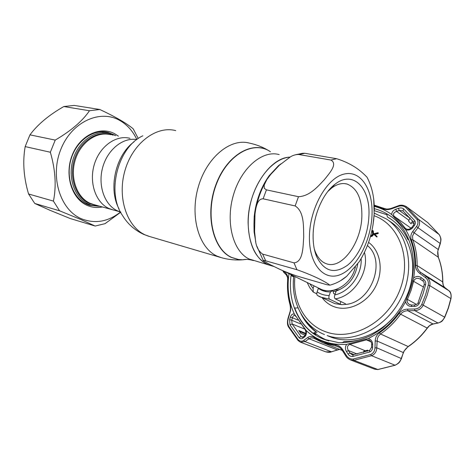 <?xml version="1.0" encoding="UTF-8"?>
<svg xmlns="http://www.w3.org/2000/svg" width="475" height="475" viewBox="0 0 475 475"><rect width="100%" height="100%" fill="white"/><g stroke="black" fill="none" stroke-linecap="round" stroke-linejoin="round"><path stroke-width="0.71" d="M266.891 264.124L269.669 265.252C256.09 259.938 248.9 245.83 248.104 222.923C247.618 190.885 269.61 157.474 289.94 157.112C273.535 158.086 255.574 179.081 250.028 205.39C244.352 231.681 252.284 257.302 266.891 264.124M113.05 209.908L108.953 208.483C95.772 202.653 88.772 182.572 94.329 164.409C99.732 146.193 116.227 134.591 129.972 138.344C116.227 134.591 99.732 146.193 94.329 164.409C88.772 182.572 95.772 202.653 108.953 208.483L111.637 209.517L94.151 204.689M282.655 270.56L320.298 288.919C331.894 295.046 349.452 285.712 354.487 270.228L355.46 266.867M324.407 290.332L326.177 291.632M99.673 206.215L91.182 205.182L88.451 204.143C74.789 198.176 67.42 177.834 73.043 159.481C78.506 141.069 95.475 129.402 109.713 133.249L115.657 135.66M87.388 204.125L85.494 203.579M101.614 131.723L104.363 132.252M303.709 236.983C303.02 246.768 303.198 262.04 293.995 262.853L262.633 254.101C258.406 251.085 256.019 246.442 255.479 240.166L254.6 231.592L255.01 213.958C255.817 207.795 257.141 198.71 263.138 198.805L295.141 205.948C304.439 211.642 303.46 227.014 303.709 236.983M296.94 269.723C315.738 276.308 327.216 282.785 329.822 285.184L326.919 284.739L296.347 275.844C288.794 273.244 282.625 270.756 277.845 268.381L268.927 264.029L263.441 260.805C262.752 260.252 263.506 260.258 265.697 260.822L296.94 269.723L293.995 262.853M340.516 280.719L346.637 276.325L359.296 261.654L362.324 256.553M372.976 225.138L374.175 214.011L373.742 199.648M313.126 234.727C313.47 215.009 323.042 193.159 334.964 184.276C353.269 169.545 370.827 188.444 368.885 216.487C368.012 235.535 359.219 255.835 347.54 265.198C334.37 274.508 324.003 271.504 316.439 256.191C314.052 250.093 312.948 242.939 313.126 234.727M327.75 191.562L331.526 188.136C336.947 184.057 342.154 182.703 347.136 184.068C357.236 188.159 362.146 198.977 361.855 216.529C361.267 242.701 342.059 269.485 326.592 263.821C321.682 262.176 317.882 258.079 315.192 251.53L314.337 249.096M254.642 232.358L254.107 232.049L253.971 224.396L254.202 216.38L254.76 216.606M271.142 265.673L249.209 259.035C233.195 251.738 225.328 222.65 233.35 195.243C241.187 167.764 262.58 149.773 279.211 154.607M374.288 210.015C374.425 197.695 372.008 186.77 367.038 177.228C362.419 172.502 354.041 164.184 336.704 158.721L304.778 153.283L302.563 153.288L295.854 154.684M279.342 165.264L290.552 156.768C293.354 155.129 296.139 154.387 298.9 154.529L330.909 160.051C338.075 163.964 329.424 173.31 324.205 179.859C318.173 186.17 309.89 196.217 298.49 196.709L266.422 189.863L264.278 188.332L264.201 185.024L266.825 179.639L270.691 174.473L279.342 165.264M254.202 216.38C255.966 200.83 260.947 187.275 269.147 175.726L269.687 175.708M269.147 175.726L278.427 165.733L278.855 165.727M120.508 212.028C108.163 221.754 95.214 224.04 81.67 218.88C60.349 210.235 49.59 176.872 60.901 149.197C71.915 121.38 100.688 108.864 120.288 120.763C127.454 125.032 132.982 131.29 136.871 139.537M120.893 212.093L105.046 223.66L95.16 226.053L80.839 219.515L59.559 210.793L53.426 201.097C56.489 186.158 55.456 169.872 50.338 152.243L55.225 140.095C71.084 130.815 82.502 121.03 89.478 110.734L99.815 109.505C107.427 113.056 114.172 116.523 120.05 119.902C125.721 123.233 130.097 126.202 133.19 128.814L138.231 138.51M102.386 206.963C97.072 208.032 91.942 207.48 87.008 205.313C71.66 198.728 64.232 174.735 72.283 154.927C80.115 135.013 100.67 125.608 115.081 133.98L118.388 136.171M114.677 135.132L108.252 132.46C93.824 128.565 76.629 140.374 71.102 159C65.419 177.579 72.907 198.164 86.753 204.191L89.502 205.242L98.687 206.251M107.861 132.852L104.88 131.854M99.815 109.505L74.118 105.403L63.822 106.548C49.008 114.986 37.721 124.42 29.955 134.847L25.175 146.591C22.533 161.643 23.667 177.442 28.571 193.99L34.74 203.448L50.012 210.3L70.294 218.553L95.16 226.053M88.487 204.897L91.586 205.301M34.74 203.448L59.559 210.793M28.571 193.99L53.426 201.097M25.175 146.591L50.338 152.243M29.955 134.847L55.225 140.095M63.822 106.548L89.478 110.734M374.211 213.127L386.472 218.987C408.559 233.397 415.809 269.248 400.633 298.852C385.682 328.563 352.117 344.405 327.121 335.546L331.437 337.321C352.355 344.826 380.065 335.297 396.744 313.334M408.589 291.531C418.487 264.165 409.925 234.258 390.325 221.653L387.446 219.664M377.75 233.136L378.314 232.993L378.124 233.54L374.822 234.377L377.085 236.514L376.895 237.067L376.509 236.698M377.892 232.72L377.702 233.267L374.401 234.11L376.663 236.241L376.473 236.793L373.683 234.157L373.825 233.759L377.892 232.72L378.314 232.993M377.702 233.267L378.124 233.54M374.401 234.11L374.822 234.377M372.727 231.319L371.711 231.574M370.66 235.737L372.02 235.024L372.691 233.67L372.269 231.034L372.691 231.307M372.269 231.034L371.83 231.04M371.967 230.44L372.845 230.624L373.136 233.777C372.721 235.333 371.842 236.176 370.5 236.312M372.845 230.624L373.267 230.898L373.558 234.05C373.124 235.653 372.216 236.497 370.838 236.568L370.47 236.413M373.136 233.777L373.558 234.05M370.494 236.342L370.838 236.568M364.444 252.427C369.853 271.35 354.101 296.305 335.255 298.852C334.364 298.122 334.216 296.81 334.816 294.904L336.193 290.985C348.205 286.538 355.383 277.513 357.723 263.898M313.993 285.843L313.078 288.42L313.304 292.119L316.801 293.841M329.697 299.244L320.251 297.006L317.555 295.527C316.736 294.815 316.588 293.603 317.104 291.887C320.673 294.251 324.692 295.456 329.175 295.521C328.629 297.344 328.807 298.585 329.697 299.244L340.011 304.166L341.822 304.689L345.741 304.433L345.509 303.804L335.255 298.852M318.945 288.26L318.357 288.349L317.104 291.887M321.456 289.429L321.522 289.887L324.134 291.157M318.357 288.349C321.872 290.848 325.897 292.042 330.434 291.935L329.175 295.521M330.434 291.935L332.191 290.842L333.29 291.389L333.569 293.473L335.059 294.203M386.893 214.759L374.282 210.657M297.76 307.159L298.015 307.942M314.515 332.654C318.778 336.205 323.546 338.978 328.801 340.955M384.144 208.448L386.395 208.994C387.511 209.333 392.427 208.204 391.537 208.264L397.759 205.984C400.585 204.713 403.501 204.968 406.523 206.756L418.344 219.218C419.805 221.403 419.942 223.796 418.748 226.391L417.958 227.721L416.551 226.45C418.267 224.016 418.404 221.671 416.967 219.402L405.555 207.278C403.423 205.758 400.888 205.497 397.943 206.494L391.697 208.768C388.514 209.885 385.629 209.908 383.046 208.846L374.241 205.829M438.366 249.565L440.337 243.568L417.958 227.721L414.123 232.797L438.354 249.589C437.463 251.352 437.469 253.941 438.372 257.349L437.766 251.192L440.533 242.125C441.097 239.246 440.652 236.728 439.191 234.579L439.322 234.763M412.722 231.545L414.123 232.797L412.532 236.069L412.793 239.768C415.779 247.748 417.222 256.346 417.121 265.567C417.192 268.411 418.433 270.738 420.838 272.537L419.775 273.398C417.02 271.296 415.613 268.589 415.554 265.276C415.661 256.173 414.242 247.683 411.303 239.798C410.341 236.894 410.816 234.145 412.722 231.545L416.551 226.45M283.741 271.088L286.229 273.689C287.506 275.084 288.07 277.287 287.927 280.292C287.381 288.592 288.159 296.572 290.249 304.238L290.73 307.289L290.575 310.502L288.242 318.749C287.464 321.498 287.642 324.051 288.782 326.42L298.116 339.649C299.903 341.412 301.744 341.668 303.638 340.421L307.646 337.559C309.706 336.134 311.921 336.098 314.278 337.446C320.714 341.43 327.839 343.888 335.659 344.826C338.538 345.266 340.902 346.91 342.754 349.754L346.358 355.437C348.122 358.061 350.396 359.266 353.174 359.064L370.66 354.492C373.344 353.258 374.781 351.043 374.977 347.854L375.197 341.014C375.357 337.541 376.77 334.816 379.43 332.832L380.54 333.978L378.349 336.3L377.31 338.871L376.633 349.487C375.915 352.497 374.229 354.576 371.581 355.722L353.899 360.323L350.407 359.896L374.621 369.182L377.797 369.526L394.951 365.233C397.539 364.159 399.481 362.318 400.787 359.712L403.964 351.197L408.09 346.572C415.382 341.62 421.741 335.457 427.173 328.077C428.895 325.826 430.777 324.473 432.832 324.003L437.796 323.036C440.705 322.424 442.991 320.471 444.659 317.157L448.263 307.966L450.876 298.526C451.505 294.975 450.769 292.309 448.661 290.54L444.998 287.69C443.519 286.502 442.747 284.561 442.694 281.853C442.7 273.077 441.222 264.866 438.259 257.218L412.793 239.768L411.303 239.798M406.416 298.894L410.038 289.946L413.636 277.976C416.1 276.1 418.629 275.987 421.242 277.632L423.593 279.371C425.315 280.731 425.998 282.477 425.63 284.602L422.946 294.09L419.294 303.341C418.267 305.306 416.646 306.333 414.426 306.434L411.457 306.488C408.334 306.316 406.368 304.736 405.549 301.744L406.416 298.894L407.425 299.404C406.766 301.595 407.461 303.299 409.503 304.522L411.053 305.039M294.381 314.135L306.179 330.511C306.773 333.355 306.221 335.516 304.517 337.001L302.836 338.218C301.548 339.073 300.301 338.901 299.09 337.707L289.988 324.847L289.608 319.622L290.356 317.157C291.258 314.646 292.6 313.637 294.381 314.135C288.663 301.738 286.864 288.242 288.99 273.647M346.732 344.339L368.321 338.461C371.1 339.465 372.548 341.507 372.673 344.589L372.59 347.492C372.459 349.671 371.486 351.179 369.669 352.011L352.676 356.488C350.776 356.624 349.226 355.799 348.027 354.017L346.483 351.595C345.01 348.941 345.093 346.524 346.732 344.339C330.665 345.361 317.152 340.747 306.179 330.511M391.483 219.563L387.386 216.944L386.668 213.75L390.628 216.232M293.716 276.26L291.537 275.821L291.656 274.948M379.43 332.832C386.935 327.613 393.508 321.142 399.148 313.423C401.304 310.668 404.13 309.237 407.639 309.124L414.604 308.999C417.881 308.839 420.268 307.319 421.758 304.439L425.517 294.922L428.272 285.154C428.806 282.007 427.809 279.442 425.279 277.465L419.775 273.398M377.863 233.373L378.201 233.314M290.023 312.966L289.78 312.574C290.569 310.508 290.647 307.901 290.011 304.76L290.249 304.238M288.242 318.749L287.998 318.339L289.762 312.621M303.638 340.421L305.009 341.614L300.485 342.214L298.104 340.557L298.116 339.649M307.646 337.559L309.005 338.746L305.009 341.614L331.407 351.773L339.613 349.386M313.642 338.135L311.178 337.808L309.005 338.746L337.345 349.915L331.485 351.844L325.731 351.827C328.308 352.468 330.226 352.474 331.485 351.844M342.226 350.324C340.83 348.306 339.393 347.041 337.909 346.524L322.869 342.772L314.48 338.562L322.869 342.772L342.303 350.443M342.754 349.754L342.232 350.336L345.806 356.001M346.358 355.437L345.818 356.012C346.602 357.485 348.128 358.779 350.407 359.896M374.977 347.854L376.853 347.837L401.458 358.607C399.232 362.953 399.41 362.87 395.129 365.251L371.581 355.722L370.66 354.492M375.197 341.014L377.061 341.008L403.34 352.575L401.434 358.661M407.639 309.124L407.871 310.745C404.831 310.781 402.384 311.974 400.52 314.325C394.808 322.151 388.146 328.7 380.54 333.978L408.286 346.596C405.603 348.686 403.988 350.782 403.441 352.889L403.423 352.943M414.604 308.999L414.812 310.644L407.871 310.745L433.111 324.021C428.094 326.117 429.833 325.636 427.34 328.136L399.148 313.423M289.608 319.622L291.703 320.245L292.119 323.98L301.025 336.514L301.863 337.113L302.955 336.959M290.356 317.157L292.457 317.787L291.703 320.245L300.455 323.849M304.629 335.73L303.05 336.888L302.836 338.218M305.033 329.163L304.891 329.074C306.316 332.043 306.262 334.24 304.73 335.659L304.517 337.001M371.782 347.136L372.59 347.492M371.575 347.231L371.652 344.333L372.673 344.589M348.027 354.017L349.921 352.955L351.856 354.552L353.002 354.772M346.483 351.595L348.383 350.532L349.921 352.955L354.059 354.588M363.559 352.462L363.814 351.168L367.703 350.134L367.525 351.156M371.652 344.333C371.961 342.997 371.07 341.537 368.974 339.957L366.403 339.868L349.79 344.387C347.261 345.509 346.792 347.558 348.383 350.532L357.176 354.041M422.803 280.98L423.593 279.371M424.223 284.549C424.306 282.655 423.825 281.461 422.792 280.968L420.44 279.241L421.242 277.632M414.426 306.434L414.598 304.997L411.635 305.045L411.457 306.488M422.792 280.968L420.114 279.021C417.151 277.661 414.996 278.362 413.648 281.111L411.071 290.391L407.425 299.404L416.557 304.463M398.46 208.317L399.232 210.413L396.572 211.381C393.573 212.616 392.772 214.249 394.161 216.279L393.282 216.351L391.744 214.569C391.697 212.206 393.045 210.449 395.794 209.279L398.46 208.317C400.484 207.64 402.212 207.824 403.655 208.863L414.723 220.679C415.696 222.229 415.595 223.82 414.426 225.459L413.392 225.328L411.789 227.424M411.801 227.828L411.754 227.472L412.793 227.608C410.893 229.781 408.53 230.506 405.697 229.787C413.98 243.61 416.622 259.677 413.636 277.976M414.426 225.459L412.793 227.608M403.655 208.863L402.984 210.87L399.232 210.413L409.943 218.191M393.282 216.351L405.697 229.787M411.029 228.202L394.161 216.279L399.92 221.665L405.662 228.73M412.585 220.833L411.083 223.826L408.553 221.101L410.121 217.811M408.939 220.287L396.572 211.381L395.794 209.279M305.597 320.483C308.768 325.143 312.574 329.133 317.015 332.458L316.071 332.072L313.031 333.207C304.594 326.794 298.496 318.381 294.732 307.978L298.086 307.942M300.847 313.53C304.534 321.017 309.605 327.198 316.071 332.072M342.077 342.796L344.09 341.578C353.275 341.774 362.419 339.655 371.515 335.219M408.928 239.97L407.912 239.519C403.744 230.82 397.961 223.951 390.557 218.916L387.386 216.944M408.067 237.933L407.912 239.519M293.657 276.854L291.537 275.821M320.595 336.989L326.355 340.207M313.993 332.844L315.976 334.4L313.031 333.207M295.729 316.35L294.922 315.495C293.764 315.21 292.944 315.976 292.457 317.787L297.849 320.031M305.229 335.118L300.918 333.48L298.763 330.463L305.9 333.432M337.357 349.909L339.702 349.422M433.188 324.009L438.081 323.053L414.812 310.644C418.671 310.412 421.479 308.584 423.243 305.158L444.796 317.253C441.673 322.044 442.183 321.427 438.081 323.053L438.158 323.036M448.762 290.623L426.342 276.575C429.305 278.896 430.469 281.93 429.822 285.659L427.037 295.533L423.243 305.158L421.758 304.439M445.087 287.755L420.838 272.537L426.342 276.575L425.279 277.465M416.967 219.402L418.344 219.218L439.191 234.579L427.886 222.674L439.262 234.65C441.649 239.376 441.037 239.442 440.337 243.568L440.343 243.544M405.555 207.278L406.802 206.975L427.892 222.68M283.682 271.059L283.824 272.401L286.538 275.168M286.229 273.689L286.366 275.037C288.129 278.344 287.5 277.667 287.654 280.47M391.537 208.264L391.697 208.768M397.765 205.984L397.943 206.494M246.679 259.409L242.648 259.783L238.628 259.528L231.681 257.432C213.085 249.292 204.921 214.379 216.279 184.484C227.377 154.446 253.608 140 270.471 151.757M246.614 259.409L242.44 259.807L238.414 259.552L231.456 257.456C212.889 249.322 204.683 214.558 215.929 184.656C226.919 154.624 253.062 139.959 270.014 151.46M221.688 257.771L217.134 256.15C198.989 248.211 189.62 216.683 198.277 186.954C206.732 157.16 230.648 137.809 249.44 143.123C256.589 144.602 263.269 147.268 269.479 151.121M150.1 236.663L145.588 235.066C127.045 227.192 116.945 197.731 125.002 170.388C132.852 142.975 156.518 125.418 175.738 130.625M253.502 260.585L252.017 260.163C248.443 259.297 245.32 259.172 242.648 259.783L242.44 259.807C234.804 260.353 227.335 259.516 220.032 257.284L148.544 236.2L143.741 234.395C134.692 230.232 127.579 223.873 122.402 215.306C106.228 192.393 117.948 146.888 142.886 135.791M120.478 211.969L117.503 210.847C104.66 205.117 97.654 185.695 102.63 167.622C107.475 149.512 123.108 137.109 136.812 139.579M118.952 208.697C108.062 188.771 115.615 155.123 134.027 141.865M333.313 290.267L339.684 289.661M330.422 290.706L331.906 291.086M333.278 291.306L336.033 291.442M110.657 134.722C96.9 130.993 80.507 142.274 75.216 160.063C69.772 177.798 76.849 197.481 90.042 203.27L94.157 204.689M97.001 205.473L89.306 203.478C75.448 197.44 68.388 176.249 74.902 157.961C81.237 139.591 99.186 129.36 113.002 135.161M309.439 235.933C308.661 264.237 323.92 281.55 340.32 274.627C356.725 268.102 370.862 241.068 371.996 215.472C373.356 189.828 360.994 169.807 343.995 174.105C327.02 177.971 309.967 207.7 309.439 235.933M255.776 241.84L254.107 232.049M262.633 254.101L265.697 260.822M304.778 153.283L298.9 154.529M266.422 189.863L263.138 198.805M278.427 165.733L280.814 163.911M330.909 160.051L336.704 158.721M295.141 205.948L298.49 196.709M294.916 276.539C292.285 301.263 304.932 325.019 326.574 332.084C352.266 341.216 386.983 322.578 399.517 290.878C412.383 259.297 399.451 224.622 374.08 215.721M317.555 295.527L334.792 303.614L341.822 304.689M368.588 242.393C380.511 250.883 383.877 270.548 375.582 286.573C367.401 302.658 349.321 311.618 335.314 307.135C330.054 305.455 325.731 302.409 322.347 297.997M309.819 283.807L313.078 288.42M340.913 301.583L340.011 304.166M334.816 294.904C349.434 292.042 362.176 274.639 361.154 258.703M345.741 304.433C371.486 302.32 386.549 260.799 367.418 245.557M450.995 298.674L429.822 285.659L428.272 285.154M291.163 274.71C287.013 302.343 299.844 329.917 323.635 339.215L338.728 342.659C349.553 342.724 360.377 340.302 371.195 335.386C377.572 331.544 381.657 328.825 383.45 327.222L390.788 320.376C399.042 311.535 405.169 301.352 409.189 289.827M405.549 301.744C396.583 318.594 384.174 330.832 368.321 338.461M390.302 216.006L389.868 215.703C385.065 212.444 379.869 210.098 374.294 208.667M423.605 287.084L412.591 280.731M288.782 326.42L288.628 327.127L298.074 340.522M314.278 337.446L314.48 338.562L313.601 338.117M335.659 344.826L336.199 346.091L339.524 347.415M353.174 359.064L353.899 360.323L377.94 369.55L374.686 369.206M289.988 324.847L292.119 323.98L305.021 329.223M302.611 337.131L301.025 336.514L299.09 337.707M352.676 356.488L353.162 354.718L369.675 350.348L369.669 352.011M371.028 341.875L366.403 339.868L365.691 339.085M349.196 343.579L349.79 344.387L365.305 350.77M419.294 303.341L418.03 302.854L424.217 284.572L425.63 284.602M414.723 220.679L413.695 222.342C414.325 223.084 414.236 224.063 413.428 225.281M413.695 222.342L402.984 210.87L413.63 222.217M374.258 206.382C380.576 207.979 386.407 210.71 391.744 214.569M406.576 229.152L404.908 227.988L403.946 227.976M411.819 222.359L414.034 223.957M304.861 329.038L295.747 315.982M304.891 329.074L304.76 328.492M377.969 369.544L395.164 365.239M408.31 346.578L408.286 346.596C415.566 341.65 421.919 335.492 427.34 328.136M444.796 317.258L448.394 308.079L451.001 298.65C451.493 294.381 450.728 291.692 448.709 290.575L445.045 287.719C443.763 286.983 443.021 285.077 442.813 282.002L417.121 265.567L415.554 265.276M442.813 282.031L442.813 282.002C442.825 273.226 441.34 265.008 438.372 257.349M287.927 280.292L287.648 280.517C287.102 288.889 287.886 296.946 289.993 304.701M299.488 331.526L305.752 334.02M374.211 205.123L384.079 208.406L383.046 208.846M111.637 209.517L120.46 211.939M91.182 205.182L85.951 203.727M329.822 285.184C336.009 283.575 341.614 280.624 346.637 276.325M359.296 261.654C368.077 247.594 373.029 231.836 374.152 214.385M331.526 188.136L334.964 184.276M347.136 184.068L344.767 183.617M273.719 266.416L269.669 265.252M256.939 246.359L263.263 260.532M264.86 183.184C260.947 190.523 258.073 198.437 256.239 206.928M315.192 251.53L316.439 256.191M105.112 131.878L108.252 132.46M307.183 282.524L309.742 287.66L313.245 292.06M293.752 275.969C290.694 301.073 302.735 325.874 324.49 334.566M287.981 318.392C287.126 322.347 287.333 325.244 288.604 327.073M369.675 350.348L371.575 347.255M353.162 354.718L351.856 354.552M418.03 302.854C418.208 303.561 417.062 304.279 414.598 304.997M409.503 304.522L411.635 305.045M411.754 227.472C409.836 229.413 407.805 229.835 405.662 228.724M391.382 219.492L390.557 218.916M409.195 289.809C419.467 260.543 410.329 229.057 389.868 215.703M282.732 270.596L283.777 272.347M300.485 342.214L325.725 351.827M406.671 206.868L427.601 222.454"/></g></svg>
